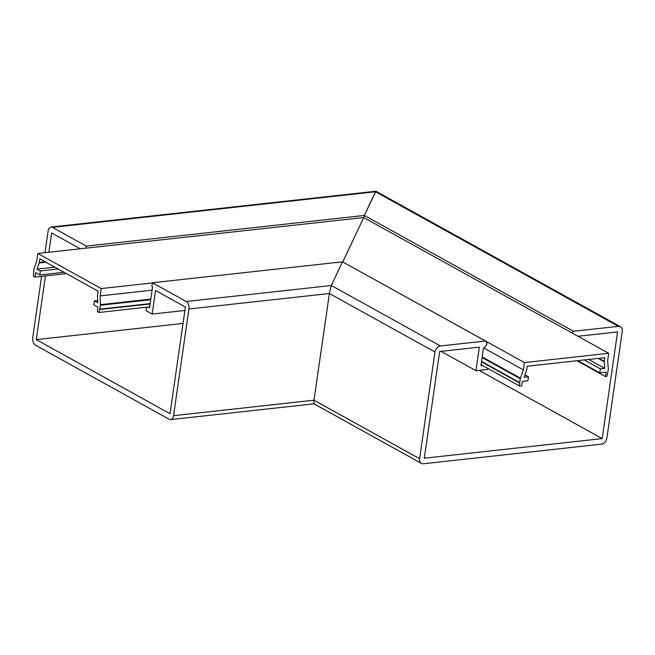 <?xml version="1.0" encoding="UTF-8"?>
<svg xmlns="http://www.w3.org/2000/svg" width="655" height="655" viewBox="0 0 655 655"><rect width="100%" height="100%" fill="white"/><g stroke="black" fill="none" stroke-linecap="round" stroke-linejoin="round"><path stroke-width="0.98" d="M148.161 307.048L149.561 307.825L152.549 287.127L151.935 286.096L152.418 282.764L342.491 261.812L331.34 285.49L440.463 345.963A5.911 4.331 119 0 0 434.977 352.03L419.609 458.729L314.007 400.205L329.375 293.514L188.927 308.996L173.55 415.688L314.007 400.205C313.598 403.398 313.712 404.43 314.367 403.3C313.712 404.43 313.598 403.398 314.007 400.205L329.375 293.514L331.34 285.49L342.491 261.812L485.404 341.001L486.96 343.023L486.706 344.8L483.415 348.444L480.917 365.777L482.71 365.58M487.901 368.462L487.762 369.404L475.964 370.697L479.362 347.142L439.661 351.514L424.284 458.205L602.191 438.596L617.567 331.905L577.98 336.269M441.069 351.358L475.964 370.697M479.051 370.362L602.191 438.596M363.803 217.591L364.336 215.438L375.929 191.244L620.432 326.73A5.911 4.331 119 0 0 618.369 326.346L375.487 191.759L364.336 215.438L573.428 331.299L618.369 326.346M620.432 326.73A5.911 4.331 119 0 1 622.25 331.389L606.874 438.08A5.911 4.331 119 0 1 601.396 444.156L423.49 463.765A5.911 4.331 119 0 1 421.419 463.38A5.911 4.331 119 0 1 419.609 458.729M440.463 345.963L485.404 341.001M571.954 332.928L573.428 331.299M524.95 374.848L528.462 376.797L524.074 377.28L526.563 370.362A2.366 1.736 119 0 0 526.71 369.78L527.226 366.219L604.753 357.671L604.246 361.232A2.366 1.736 119 0 0 604.221 361.806L604.778 368.388L588.64 359.448M577.743 360.643L599.8 372.867L606.211 372.163L605.572 376.609L606.718 376.486L607.635 373.293A2.366 1.736 119 0 0 607.725 372.9L608.282 369.011A2.366 1.736 119 0 0 608.298 368.446L607.643 360.627L608.708 353.299L363.705 217.534L342.794 261.935L363.705 217.534L37.859 253.46L36.803 260.788L34.289 268.051A2.366 1.433 -96.3 0 0 34.158 268.599L33.593 272.488A2.366 1.433 -96.3 0 0 33.561 272.881L33.462 276.222L34.985 277.065L66.417 273.602M584.244 359.931L600.381 368.871L599.8 372.867M605.572 376.609L576.924 360.733M608.708 353.299L524.434 362.583L342.729 261.943M524.434 362.583L523.378 369.919L483.816 348.002M523.378 369.919L520.414 378.131A2.366 1.736 119 0 0 520.267 378.713L519.702 382.602A2.366 1.736 119 0 0 519.677 382.987L519.693 386.073L481.073 364.679M519.693 386.073L521.724 385.852L522.362 381.406L527.889 380.801L528.462 376.797M604.778 368.388L600.381 368.871M80.262 248.785L51.647 232.926L48.863 252.24M183.048 323.439L36.271 339.618L170.03 413.739L185.406 307.048L155.554 290.509L152.165 314.064L146.106 310.716L146.614 307.22M45.449 275.919L36.271 339.618M184.915 310.454L152.165 314.064M152.418 282.764L186.208 301.488L331.34 285.49L329.375 293.514L434.977 352.03M313.941 403.824L170.677 419.618A5.911 3.57 -96.3 0 1 169.227 419.298L35.468 345.177A5.911 3.57 -96.3 0 1 32.75 337.669L41.584 276.344M44.998 252.666L48.126 230.978A5.911 3.57 -96.3 0 1 51 227.048A5.911 3.57 -96.3 0 1 52.449 227.367L86.239 246.092L85.944 248.155M364.336 215.438L86.239 246.092M170.677 419.618A5.911 3.57 -96.3 0 0 173.55 415.688M188.927 308.996A5.911 3.57 -96.3 0 0 186.208 301.488M313.974 403.824L314.367 403.3M51 227.048L375.88 191.235L375.487 191.759L52.449 227.367M58.066 268.976L40.356 270.924L37.057 269.09L54.758 267.142M37.057 269.09L39.169 262.982A2.366 1.433 -96.3 0 0 39.3 262.434L39.816 258.864L98.111 291.164L97.595 294.734A2.366 1.433 -96.3 0 0 97.562 295.331L97.734 302.716L94.426 300.882L93.853 304.886L98.004 307.187L97.366 311.633L98.889 312.484L149.7 306.876M97.685 300.522L94.426 300.882M98.889 312.484L99.699 309.528A2.366 1.433 -96.3 0 0 99.773 309.16L100.33 305.271A2.366 1.433 -96.3 0 0 100.371 304.665L100.166 295.904L152.107 290.173M100.166 295.904L101.222 288.568L152.394 282.927M101.222 288.568L37.859 253.46M34.985 277.065L35.632 272.619L39.783 274.928L63.985 272.259M39.783 274.928L40.356 270.924M598.957 358.31L604.246 361.232M604.221 361.806L598.089 358.4M482.186 356.95L520.414 378.131M520.267 378.713L482.096 357.565M481.54 361.454L519.702 382.602M519.677 382.987L481.482 361.822M150.118 303.977L99.699 309.528M99.773 309.16L150.175 303.601M150.732 299.712L100.33 305.271M100.371 304.665L150.822 299.106M45.907 262.237L39.169 262.982M39.3 262.434L45.105 261.787M313.917 403.808L421.419 463.38"/></g></svg>
